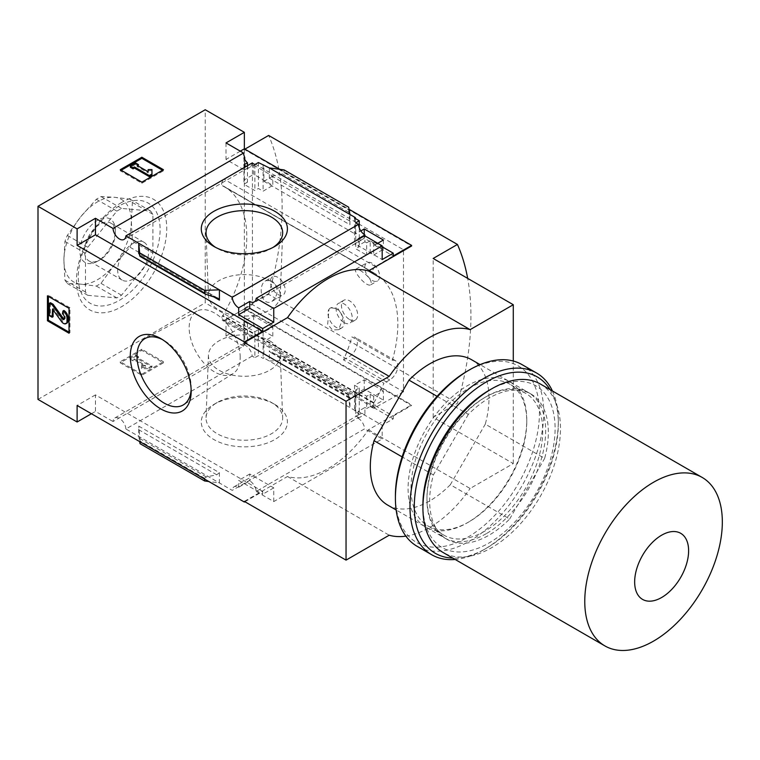 <?xml version="1.0" encoding="UTF-8"?>
<svg xmlns="http://www.w3.org/2000/svg" width="760" height="760" viewBox="0 0 760 760"><rect width="100%" height="100%" fill="white"/><g stroke="black" fill="none" stroke-linecap="round" stroke-linejoin="round"><path stroke-width="0.57" stroke-dasharray="3.8 2.85" d="M343.159 317.556L338.656 329.678L332.452 329.963L327.674 324.397L328.966 309.367A11.447 6.612 -120 0 0 331.208 322.63A11.447 6.612 -120 0 0 341.781 327.873A11.447 6.612 -120 0 0 343.159 317.556L338.152 308.845L330.78 307.791L328.966 309.367A11.447 6.612 -120 0 1 330.344 308.047A11.447 6.612 -120 0 1 343.159 317.556M360.126 270.275C368.762 276.146 372.334 280.981 370.832 284.772C366.12 287.755 352.146 269.952 356.012 269.097L360.126 270.275M271.861 280.744C278.768 287.812 278.844 294.661 272.089 301.292C261.63 307.601 257.06 284.762 265.933 280.62L271.861 280.744M403.493 391.78L375.354 407.455A3.819 2.204 120 0 1 373.492 407.626A3.819 2.204 120 0 1 373.54 403.132A110.057 63.536 120 0 0 373.825 402.658L373.825 402.866A110.247 63.65 120 0 0 383.971 383.268L343.51 359.908A110.247 63.65 120 0 0 351.927 336.88L392.388 360.24A110.247 63.65 120 0 0 375.003 273.562A110.247 63.65 120 0 0 373.825 272.916L222.775 185.924A110.057 63.536 120 0 0 222.49 185.773A3.819 2.204 120 0 1 222.442 185.744A3.819 2.204 120 0 1 221.844 182.714A3.819 2.204 120 0 1 224.295 179.35L252.444 162.535L252.444 304.57L403.493 391.78L403.493 249.745L252.444 162.535M373.825 402.866L222.775 315.656A110.247 63.65 120 0 0 223.943 186.352A110.247 63.65 120 0 0 222.775 185.706M373.825 402.658L222.775 315.447A110.057 63.536 120 0 1 222.49 315.923A3.819 2.204 120 0 0 222.442 320.406A3.819 2.204 120 0 0 224.295 320.245L252.444 304.57M373.825 272.916L222.775 185.924M373.825 273.135A110.057 63.536 120 0 0 373.54 272.983L222.49 185.773M244.758 159.476L244.758 170.25L253.659 165.11L253.659 174.325L272.812 185.383L263.102 191.188L258.381 188.461L254.876 190.56L243.951 184.252L247.456 182.153L243.951 180.13L253.659 174.325M253.659 165.11L272.812 176.159L272.812 185.383M272.812 327.037L253.659 315.979L243.951 321.385L247.456 323.418L243.951 325.365L254.876 331.673L258.381 329.716L263.102 332.443L272.812 327.037L272.812 336.262L263.91 341.401L355.347 394.193L355.347 410.704L354.54 411.169L359.262 413.896L355.756 415.919L358.473 417.487A9.158 5.282 60 0 1 360.344 413.905A9.158 5.282 60 0 1 364.923 414.361L364.923 407.502L358.178 411.397L382.185 425.258L393.252 418.874L374.499 408.053L374.499 405.251L393.252 416.072L393.252 418.874M253.659 315.979L253.659 325.204L272.812 336.262M243.951 157.938L243.951 180.13M243.951 321.385L243.951 343.577L244.758 343.111L244.758 330.344L253.659 325.204M247.456 165.699L247.456 182.153M247.456 323.418L247.456 342.769A9.158 5.282 60 0 0 244.625 343.045A9.158 5.282 60 0 0 243.951 343.577M243.951 164.825L243.951 184.252M243.951 325.365L243.951 344.793L247.456 342.769M254.876 164.559L254.876 190.56M252.149 162.991A9.158 5.282 60 0 1 250.277 166.573A9.158 5.282 60 0 1 246.24 166.402M254.876 331.673L254.876 357.675L258.381 355.651L263.102 358.368L263.91 357.903L263.91 341.401M243.951 344.793A9.158 5.282 60 0 1 252.149 356.098L254.876 357.675M258.381 162.535L258.381 188.461M258.381 329.716L258.381 355.651M263.102 165.262L263.102 191.188M263.102 332.443L263.102 358.368M272.812 176.159L263.91 181.298L263.91 164.796M364.249 234.526L364.249 238.184L383.401 249.233L373.692 255.037L370.187 253.013L366.681 255.113L355.756 248.805L359.262 246.705L354.54 243.979L364.249 238.184M383.401 240.017L383.401 249.233M383.401 390.887L364.249 379.829L354.54 385.244L359.262 387.961L355.756 389.918L366.681 396.226L370.187 394.269L373.692 396.292L383.401 390.887L383.401 400.111L374.499 405.251M364.249 379.829L364.249 389.053L383.401 400.111M377.739 243.285L374.499 245.157L374.499 242.345L373.692 242.82L370.187 240.796L370.187 253.013M370.187 240.796L366.681 242.82L366.681 255.113M366.681 396.226L366.681 408.519L364.923 407.502M370.187 394.269L370.187 406.495L366.681 408.519M373.692 242.82L373.692 255.037M373.692 396.292L373.692 408.519L370.187 406.495M374.499 408.053L373.692 408.519M354.54 218.053L354.54 243.979M355.347 218.519L355.347 234.099L360.848 230.926M354.54 385.244L354.54 411.169M355.347 394.193L364.249 389.053M359.262 227.829L359.262 246.705M359.262 387.961L359.262 413.896M355.756 222.803L355.756 248.805M355.756 389.918L355.756 415.919M366.681 242.82L364.923 241.803L364.923 235.885M355.347 410.704L263.91 357.903M348.659 397.803L348.735 394.497L349.724 398.012L349.952 397.309L349.952 407.588L348.659 397.803L284.078 360.525L269.306 361.019L269.306 350.74L270.683 352.573L283.214 356.668L284.078 357.817L284.078 360.525M274.797 404.415L274.797 404.415A43.063 24.861 180 0 1 274.797 439.565A43.063 24.861 180 0 1 213.902 439.565A43.063 24.861 180 0 1 213.902 404.415A43.063 24.861 180 0 1 274.797 404.415L271.444 402.477A38.313 22.116 180 0 1 282.653 417.62A38.313 22.116 180 0 1 244.349 440.23A38.313 22.116 180 0 1 206.045 417.62A38.313 22.116 180 0 1 217.265 402.477A38.313 22.116 180 0 1 271.444 402.477L274.797 404.415M252.149 356.098L125.913 428.982L219.402 482.961L232.237 490.371L358.473 417.487M263.91 181.298L355.347 234.099M269.306 167.912L269.306 178.191L271.956 176.082L282.425 173.926L284.078 172.605L284.078 169.898M349.952 214.472L349.952 224.751L269.306 178.191M374.499 245.157L393.252 255.977M374.499 242.345L382.185 246.791M279.86 169.328L349.03 209.266M240.302 151.164L226.005 159.419L244.758 170.25M393.252 416.072L411.587 405.479L244.349 308.93L226.005 319.513L244.758 330.344M358.178 411.397L358.178 418.256A9.158 5.282 60 0 1 364.629 428.83L256.196 491.435A9.158 5.282 -120 0 0 249.745 480.861L238.688 487.245A9.158 5.282 -120 0 0 234.108 486.789A9.158 5.282 -120 0 0 232.237 490.371M358.178 418.256L364.923 414.361M364.629 235.714A9.158 5.282 60 0 1 362.757 239.295A9.158 5.282 60 0 1 358.72 239.134M364.923 241.803L358.178 245.698L382.185 259.559M358.178 238.849L358.178 245.698M125.913 428.982A9.158 5.282 -120 0 0 121.685 420.147A9.158 5.282 -120 0 0 114.883 417.952A9.158 5.282 -120 0 0 113.012 421.534L243.561 346.161A9.158 5.282 60 0 1 244.758 343.111M243.561 346.161L226.005 336.024L244.349 325.432L205.238 302.851L205.238 109.744M226.005 319.513L226.005 336.024M226.005 142.918L226.005 159.419M437.076 396.33L468.34 414.38A83.923 48.45 -60 0 1 530.964 394.003A83.923 48.45 -60 0 1 544.635 458.432L485.288 424.166A83.923 48.45 -60 0 0 471.627 359.746M256.196 491.435L273.752 501.572L382.185 438.966L364.629 428.83M273.752 501.572L273.752 487.863L249.745 474.002L249.745 480.861M382.185 425.258L382.185 438.966M244.349 501.41L287.508 476.501A95.37 55.062 -60 0 0 368.429 429.78L411.587 404.861L411.587 405.479M244.891 501.723L262.694 491.444L95.456 394.896L95.456 411.397L113.012 421.534M273.752 487.863L262.694 494.247L262.694 491.444M238.688 487.245L238.688 480.387L262.694 494.247M204.62 479.094L204.62 478.258L206.283 476.947L216.743 474.791L219.402 472.682L138.748 426.113L138.748 436.392L139.669 441.598M219.402 472.682L219.402 482.961L208.848 481.536M204.62 478.258L140.04 440.98L140.04 441.816M140.04 440.98L138.748 426.113M163.428 362.815L141.854 375.269L120.27 362.815L141.854 350.351L163.428 362.815L163.428 361.722L141.854 349.258L141.854 350.351M91.409 413.734L95.456 411.397M38 399.409L205.238 302.851M244.891 149.141L244.349 149.454L411.587 246.012M244.349 149.454L244.349 308.303L411.587 404.861M244.349 308.93L244.349 325.432M348.659 207.185L348.659 209.893L284.078 172.605M348.659 209.893L349.952 224.751M368.429 429.78L470.126 488.49L513.285 463.572L433.171 417.316L457.444 403.303A257.592 148.722 120 0 0 467.675 278.388M244.349 308.303L268.631 294.291L457.444 403.303M287.508 476.501L389.205 535.211M405.887 536.151A95.37 55.062 120 0 0 470.126 488.49M433.171 417.316L433.171 258.466M121.619 202.464A63.83 36.85 120 0 0 82.536 303.202A63.83 36.85 120 0 0 160.702 258.067A63.83 36.85 120 0 0 121.619 202.464M121.21 170.24L120.27 170.791L141.854 183.245L163.428 170.791L163.428 169.698M141.854 183.245L141.854 182.162M163.428 170.791L162.488 170.24M120.27 170.791L120.27 169.698M151.962 175.075L151.962 169.575M138.482 165.727L135.784 164.169L135.784 163.077M135.784 164.169L130.387 167.285M148.152 172.871L148.152 171.779L148.152 172.871L137.132 166.506L137.132 165.414M137.132 166.506L138.073 165.965M151.962 170.667L148.152 170.667L148.152 169.575M141.854 349.258L120.27 361.722L141.854 374.176L141.854 375.269M141.854 374.176L163.428 361.722M120.27 361.722L120.27 362.815M138.482 356.659L135.784 355.101L130.387 358.216L133.085 359.774L134.434 358.995L145.454 365.36L141.636 365.36L141.636 367.565L149.264 367.565L151.962 366.006L137.132 357.438L138.482 356.659L138.482 357.751L137.132 358.53L151.962 367.089L149.264 368.647L141.636 368.647L141.636 366.453L145.454 366.453L134.434 360.088L133.085 360.867L130.387 359.309L135.784 356.193L138.482 357.751M137.132 357.438L137.132 358.53M151.962 366.006L151.962 367.089M149.264 367.565L149.264 368.647M141.636 367.565L141.636 368.647M141.636 365.36L141.636 366.453M145.454 365.36L145.454 366.453M134.434 358.995L134.434 360.088M133.085 359.774L133.085 360.867M130.387 358.216L130.387 359.309M135.784 355.101L135.784 356.193M95.456 394.896L77.111 405.479M268.631 294.291A257.592 148.722 120 0 0 268.631 135.441M249.745 474.002L238.688 480.387M513.285 463.572L513.285 361.028M468.34 414.38L433.38 474.933A83.923 48.45 -60 0 0 447.041 539.362A83.923 48.45 -60 0 0 509.675 518.985L450.328 484.728L485.288 424.166M450.328 484.728A83.923 48.45 -60 0 1 387.704 505.106M540.341 383.999A97.27 56.164 -60 0 1 555.246 461.947A97.27 56.164 -60 0 1 491.701 547.665A97.27 56.164 -60 0 1 443.07 552.482M489.003 390.374A93.461 53.96 -60 0 1 555.094 428.526A93.461 53.96 -60 0 1 489.003 542.991A93.461 53.96 -60 0 1 422.921 504.839M509.675 518.985L544.635 458.432M433.38 474.933L402.116 456.883M119.197 205.912A57.883 33.421 120 0 0 83.743 297.264A57.883 33.421 120 0 0 154.641 256.338A57.883 33.421 120 0 0 119.197 205.912M152.912 253.07L152.912 214.339L150.575 211.023L121.524 208.43L116.859 211.118L87.809 247.256L85.471 253.28L85.471 292.001L87.809 295.327L116.859 297.92L121.524 295.222L150.575 259.094L152.912 253.07L132.382 241.224L130.045 247.247L114.475 264.698L101.004 283.375L96.33 286.073L80.75 284.164L67.288 283.48L64.951 280.155L63.897 260.186L64.951 241.423L67.288 235.41L80.75 216.733L96.33 199.272L101.004 196.574L114.475 197.267L130.045 199.167L132.382 202.493L131.328 221.245L132.382 241.224M150.575 259.094L130.045 247.247M121.524 295.222L101.004 283.375M116.859 297.92L96.33 286.073M87.809 295.327L67.288 283.48M85.471 292.001L64.951 280.155M85.471 253.28L64.951 241.423M87.809 247.256L67.288 235.41M116.859 211.118L96.33 199.272M121.524 208.43L101.004 196.574M150.575 211.023L130.045 199.167M152.912 214.339L132.382 202.493M80.75 284.164A47.68 27.531 -60 0 1 63.897 260.186A47.68 27.531 -60 0 1 80.75 216.733A47.68 27.531 -60 0 1 114.475 197.267A47.68 27.531 -60 0 1 131.328 221.245A47.68 27.531 -60 0 1 114.475 264.698A47.68 27.531 -60 0 1 80.75 284.164M97.612 261.202A25.099 14.487 -60 0 1 79.866 250.962A25.099 14.487 -60 0 1 97.612 220.229A25.099 14.487 -60 0 1 115.359 230.47A25.099 14.487 -60 0 1 97.612 261.202L99.921 259.873A21.831 12.606 -60 0 1 89.005 260.955A21.831 12.606 -60 0 1 89.005 235.743A21.831 12.606 -60 0 1 110.837 223.145A21.831 12.606 -60 0 1 115.359 233.139A21.831 12.606 -60 0 1 99.921 259.873L97.612 261.202M273.02 247.427A38.313 22.116 180 0 1 271.444 248.397A38.313 22.116 180 0 1 217.265 248.397A38.313 22.116 180 0 1 215.678 247.427M269.752 280.668A35.919 20.738 180 0 1 280.26 295.792A35.919 20.738 180 0 1 244.349 316.074A35.919 20.738 180 0 1 208.439 295.792A35.919 20.738 180 0 1 230.242 276.26A35.919 20.738 180 0 1 269.752 280.668M269.752 340.869A35.919 20.738 180 0 1 280.26 355.081A35.919 20.738 180 0 1 244.349 376.276A35.919 20.738 180 0 1 208.439 355.081A35.919 20.738 180 0 1 230.973 336.291A35.919 20.738 180 0 1 269.752 340.869M240.189 357.295A36.081 20.833 -120 0 0 224.703 321.262A36.081 20.833 -120 0 0 197.039 311.096A36.081 20.833 -120 0 0 196.641 352.982A36.081 20.833 -120 0 0 233.111 373.568A36.081 20.833 -120 0 0 240.189 357.295M191.13 389.262A38.313 22.116 -120 0 0 191.178 387.41A38.313 22.116 -120 0 0 164.093 340.49A38.313 22.116 -120 0 0 162.459 339.606M191.178 387.41L191.178 391.286M69.017 332.13L69.968 332.68L69.968 307.762L69.017 308.303M69.968 332.68L69.017 333.222M69.968 307.762L48.383 295.298L47.443 295.849M48.383 295.298L48.383 296.39M53.105 309.909L53.532 308.645L62.424 320.967A4.959 2.859 -120 0 0 66.918 323.104M50.407 302.698L50.407 315.153L49.466 315.704M50.407 315.153L53.105 316.711M64.248 319.01A1.909 1.102 -120 0 0 64.847 318.962A1.909 1.102 -120 0 0 65.246 318.088L64.296 318.63M63.897 310.479L63.355 313.291A2.669 1.539 -120 0 1 65.246 316.559L65.246 318.088M63.355 313.291L62.415 313.832M133.105 279.024A21.831 12.606 -60 0 1 122.189 280.108A21.831 12.606 -60 0 1 122.189 254.904A21.831 12.606 -60 0 1 144.02 242.298A21.831 12.606 -60 0 1 147.364 259.797A21.831 12.606 -60 0 1 133.105 279.024M344.156 322.63A11.447 6.612 -120 0 0 349.875 323.199A11.447 6.612 -120 0 0 349.875 309.985A11.447 6.612 -120 0 0 338.438 303.373A11.447 6.612 -120 0 0 336.68 312.55A11.447 6.612 -120 0 0 344.156 322.63M403.493 249.745L375.354 266.56A3.819 2.204 120 0 0 372.903 269.923A3.819 2.204 120 0 0 373.492 272.954A3.819 2.204 120 0 0 373.54 272.983M392.388 360.24A11.447 6.612 120 0 1 395.466 360.687A11.447 6.612 120 0 1 397.214 369.854A11.447 6.612 120 0 1 389.737 379.943L383.971 383.268M372.21 280.43A10.488 6.061 -120 0 0 377.454 280.944A10.488 6.061 -120 0 0 379.059 272.536A10.488 6.061 -120 0 0 372.21 263.292A10.488 6.061 -120 0 0 366.966 262.779A10.488 6.061 -120 0 0 365.351 271.187A10.488 6.061 -120 0 0 372.21 280.43M277.799 294.443A10.488 6.061 -120 0 0 283.043 294.966A10.488 6.061 -120 0 0 284.648 286.558A10.488 6.061 -120 0 0 277.799 277.315A10.488 6.061 -120 0 0 272.555 276.792A10.488 6.061 -120 0 0 270.949 285.199A10.488 6.061 -120 0 0 277.799 294.443M349.552 319.513A11.447 6.612 -120 0 0 355.272 320.084A11.447 6.612 -120 0 0 355.272 306.869A11.447 6.612 -120 0 0 343.824 300.267A11.447 6.612 -120 0 0 342.076 309.434A11.447 6.612 -120 0 0 349.552 319.513M343.51 359.908L349.277 356.582A11.447 6.612 120 0 0 356.753 346.493A11.447 6.612 120 0 0 355.005 337.326A11.447 6.612 120 0 0 351.927 336.88M468.891 521.901A81.861 47.262 -60 0 1 427.956 525.958A81.861 47.262 -60 0 1 427.956 431.442A81.861 47.262 -60 0 1 509.817 384.18A81.861 47.262 -60 0 1 526.765 421.648A81.861 47.262 -60 0 1 468.891 521.901L467.428 522.747A83.923 48.45 -60 0 1 408.082 488.49A83.923 48.45 -60 0 1 467.428 385.7A83.923 48.45 -60 0 1 526.765 419.966A83.923 48.45 -60 0 1 467.428 522.747L468.891 521.901M484.851 531.116A81.861 47.262 -60 0 1 443.916 535.173A81.861 47.262 -60 0 1 426.968 497.705A81.861 47.262 -60 0 1 484.851 397.452A81.861 47.262 -60 0 1 525.778 393.395A81.861 47.262 -60 0 1 538.327 458.983A81.861 47.262 -60 0 1 484.851 531.116M467.428 371.06A101.849 58.805 -60 0 1 539.448 412.642A101.849 58.805 -60 0 1 467.428 537.386A101.849 58.805 -60 0 1 395.409 495.805M522.034 364.619A104.909 60.562 -60 0 1 538.118 448.685A104.909 60.562 -60 0 1 469.585 541.13A104.909 60.562 -60 0 1 417.135 546.326M552.425 390.972A104.909 60.562 -60 0 1 558.325 421.059A104.909 60.562 -60 0 1 484.148 549.537A104.909 60.562 -60 0 1 455.154 559.464M550.04 389.595A101.849 58.805 -60 0 1 558.325 423.548A101.849 58.805 -60 0 1 486.305 548.292L484.148 549.537L486.305 548.292A101.849 58.805 -60 0 1 452.77 558.087M486.305 533.653A83.923 48.45 -60 0 1 426.968 499.386A83.923 48.45 -60 0 1 486.305 396.606A83.923 48.45 -60 0 1 545.651 430.863A83.923 48.45 -60 0 1 486.305 533.653M373.54 403.132L222.49 315.923M349.952 397.309L269.306 350.74M348.659 395.105L284.078 357.817M213.626 296.799L139.251 253.849M216.743 297.749L138.985 252.852M206.283 294.538L139.897 256.205M349.724 220.98L271.956 176.082M348.812 212.249L282.425 173.926M216.743 474.791L138.985 429.894M206.283 476.947L139.897 438.624M349.724 398.012L271.956 353.115M348.812 394.659L282.425 356.335M62.424 320.967L61.474 321.518M53.532 308.645L52.582 309.187M53.105 308.655L52.43 309.044M65.246 316.559L64.296 317.101M375.354 266.56L224.295 179.35M375.354 407.455L224.295 320.245M389.737 379.943L349.277 356.582M375.003 273.562L223.943 186.352M234.108 486.789L360.344 413.905M254.324 301.901L362.757 239.295M124.041 239.457L250.277 166.573M114.883 417.952L244.625 343.045M530.964 394.003L480.073 364.619M218.016 298.291L138.871 252.595M349.837 398.269L270.683 352.573M348.735 394.497L283.214 356.668M447.041 539.362L396.15 509.979M271.444 248.397L274.797 246.458M217.265 248.397L213.902 246.458M280.26 295.792L282.653 233.244M208.439 295.792L206.045 233.244M208.439 355.081L206.045 417.62M280.26 355.081L282.653 417.62M217.265 402.477L213.902 404.415M197.039 311.096L145.359 338.361M233.111 373.568L183.663 404.7M164.093 340.49L160.73 338.551M53.181 308.484L52.24 309.026M64.847 318.962L63.906 319.504M144.02 242.298L110.837 223.145M122.189 280.108L89.005 260.955M115.359 233.139L115.359 230.47M373.492 272.954L222.442 185.744M373.492 407.626L222.442 320.406M370.832 284.772L377.454 280.944M356.012 269.097L366.966 262.779M272.089 301.292L283.043 294.966M265.933 280.62L272.555 276.792M338.647 329.678L341.781 327.873M343.824 300.267L338.438 303.373M355.272 320.084L349.875 323.199M395.466 360.687L355.005 337.326M525.778 393.395L509.817 384.18M443.916 535.173L427.956 525.958M526.765 421.648L526.765 419.966M558.325 423.548L558.325 421.059M426.968 497.705L426.968 499.386M484.851 397.452L486.305 396.606"/><path stroke-width="1.14" d="M246.24 166.402A9.158 5.282 60 0 1 243.951 164.825L247.456 162.802A9.158 5.282 60 0 1 243.951 157.938L244.758 157.472L244.758 159.476M247.456 162.802L247.456 165.699M382.185 246.791L393.252 253.175L393.252 255.977L411.587 245.385L411.587 246.012L368.429 270.93A95.37 55.062 -60 0 0 287.508 317.642L244.349 342.56L244.349 341.943L77.111 245.385L77.111 228.874L95.456 218.291L113.012 228.427A9.158 5.282 -120 0 0 117.239 237.262A9.158 5.282 -120 0 0 124.041 239.457A9.158 5.282 -120 0 0 125.913 235.875L252.149 162.991L254.876 164.559L258.381 162.535L269.306 167.912L284.078 169.898L348.659 207.185L349.952 214.472L269.306 167.912M360.848 230.926L364.249 228.959L364.249 234.526M364.249 228.959L383.401 240.017L377.739 243.285M359.262 227.829L359.262 220.78L354.54 218.053L355.347 217.588L355.347 218.519M359.262 220.78L355.756 222.803L358.473 224.371A9.158 5.282 60 0 0 364.923 234.954L364.923 235.885M355.347 217.588L349.952 214.472M274.797 211.299A43.063 24.861 180 0 1 274.797 246.458A43.063 24.861 180 0 1 213.902 246.458A43.063 24.861 180 0 1 213.902 211.299A43.063 24.861 180 0 1 274.797 211.299M125.913 235.875L232.237 297.255L358.473 224.371M244.758 157.472A9.158 5.282 60 0 1 243.561 153.045L226.005 142.918L244.349 132.325L244.349 148.827L279.86 169.328M349.03 209.266L411.587 245.385M244.349 148.827L240.302 151.164M358.72 239.134A9.158 5.282 60 0 1 358.178 238.849L364.923 234.954M232.237 297.255A9.158 5.282 -120 0 0 238.688 307.838L249.745 301.454A9.158 5.282 -120 0 0 254.324 301.901A9.158 5.282 -120 0 0 256.196 298.319L364.629 235.714L382.185 245.851L382.185 259.559L393.252 253.175M113.012 228.427L243.561 153.045M437.076 396.33L408.994 380.123A83.923 48.45 -60 0 1 471.627 359.746L480.073 364.619M244.349 342.56L346.047 401.27L346.047 560.13L244.349 501.41L244.349 502.037L244.891 501.723M204.62 479.094L204.62 480.966L208.848 481.536M140.04 441.816L140.04 443.678L204.62 480.966M139.669 441.598L140.04 443.678M244.349 132.325L205.238 109.744L38 206.292L38 399.409L77.111 421.99L91.409 413.734M69.017 333.222L69.017 308.303L47.443 295.849L47.443 320.758L69.017 333.222M191.178 391.286A43.063 24.861 -120 0 0 160.73 338.551A43.063 24.861 -120 0 0 130.283 356.136A43.063 24.861 -120 0 0 160.73 408.87A43.063 24.861 -120 0 0 191.178 391.286M77.111 421.99L77.111 405.479L244.349 502.037M38 206.292L77.111 228.874M256.196 298.319L273.752 308.455L382.185 245.851M244.349 341.943L262.694 331.351L262.694 328.548L273.752 322.164L273.752 308.455M262.694 328.548L238.688 314.688L238.688 307.838M205.485 294.196L204.62 293.056L204.62 290.349L219.402 289.845L219.402 300.124L218.016 298.291L205.485 294.196L139.964 256.367L138.748 243.285L138.748 253.565L138.985 252.852L139.964 256.367M95.456 218.291L95.456 234.792L77.111 245.385M262.694 331.351L95.456 234.792M204.62 290.349L140.04 253.061M141.854 182.162L163.428 169.698L141.854 157.244L120.27 169.698L141.854 182.162M244.891 149.141L268.631 135.441L457.444 244.454L433.171 258.466L513.285 304.722L470.126 329.64A95.37 55.062 120 0 0 389.205 376.361L346.047 401.27M368.429 270.93L470.126 329.64M287.508 317.642L389.205 376.361M346.047 560.13L389.205 535.211A95.37 55.062 120 0 0 405.887 536.151M467.675 278.388A257.592 148.722 120 0 0 457.444 244.454M162.488 170.24L141.854 158.327L141.854 157.244M141.854 158.327L121.21 170.24M151.962 173.983L151.962 169.575L148.152 169.575L148.152 171.779L137.132 165.414L138.482 164.635L135.784 163.077L130.387 166.193L133.085 167.751L134.434 166.972L149.264 175.541L151.962 173.983L151.962 175.075L149.264 176.633L149.264 175.541M130.387 166.193L130.387 167.285L133.085 168.843L134.434 168.064L134.434 166.972M134.434 168.064L149.264 176.633M133.085 168.843L133.085 167.751M138.073 165.965L138.482 164.635M148.152 170.667L148.152 171.779M249.745 301.454L249.745 308.303L238.688 314.688M273.752 322.164L249.745 308.303M513.285 361.028L513.285 304.722M396.15 509.979L387.704 505.106A83.923 48.45 -60 0 1 374.034 440.676L408.994 380.123M661.637 597.503A38.142 22.021 -60 0 1 638.276 564.262A38.142 22.021 -60 0 1 684.997 537.292A38.142 22.021 -60 0 1 661.637 597.503M653.543 641.107A97.27 56.164 -60 0 1 604.913 645.924A97.27 56.164 -60 0 1 604.913 533.596A97.27 56.164 -60 0 1 702.183 477.441A97.27 56.164 -60 0 1 717.098 555.389A97.27 56.164 -60 0 1 653.543 641.107M604.913 645.924L443.07 552.482A97.27 56.164 -60 0 1 422.921 507.956A97.27 56.164 -60 0 1 491.701 388.816A97.27 56.164 -60 0 1 540.341 383.999L702.183 477.441M422.921 507.956L422.921 504.839A93.461 53.96 -60 0 1 489.003 390.374L491.701 388.816M402.116 456.883L374.034 440.676M215.678 247.427A38.313 22.116 180 0 1 206.045 233.244A38.313 22.116 180 0 1 229.302 212.42A38.313 22.116 180 0 1 271.444 217.113A38.313 22.116 180 0 1 282.653 233.244A38.313 22.116 180 0 1 273.02 247.427M162.459 339.606A38.313 22.116 -120 0 0 145.359 338.361A38.313 22.116 -120 0 0 144.932 382.831A38.313 22.116 -120 0 0 183.663 404.7A38.313 22.116 -120 0 0 191.13 389.262M48.383 296.39L48.383 320.216L47.443 320.758M66.994 318.041A5.719 3.306 -120 0 0 62.947 311.03L62.415 313.832A2.669 1.539 -120 0 1 64.296 317.101L64.296 318.63A1.909 1.102 -120 0 1 63.906 319.504A1.909 1.102 -120 0 1 62.178 318.677L52.164 304.798L49.466 303.24L49.466 315.704L52.164 317.262L52.582 309.187L61.474 321.518A4.959 2.859 -120 0 0 65.968 323.655A4.959 2.859 -120 0 0 66.994 321.385L66.994 318.041L67.944 317.49A5.719 3.306 -120 0 0 63.897 310.479L62.947 311.03M65.968 323.655L66.918 323.104A4.959 2.859 -120 0 0 67.944 320.844L67.944 317.49M53.105 309.909L53.105 316.711L52.164 317.262M64.248 319.01A1.909 1.102 -120 0 1 63.118 318.136L53.105 304.256L50.407 302.698L49.466 303.24M53.105 304.256L52.164 304.798M48.383 320.216L69.017 332.13M455.154 559.464A104.909 60.562 -60 0 1 431.699 554.733L417.135 546.326A104.909 60.562 -60 0 1 395.409 498.294L395.409 495.805A101.849 58.805 -60 0 1 467.428 371.06L469.585 369.816A104.909 60.562 -60 0 1 522.034 364.619L536.598 373.027A104.909 60.562 -60 0 1 552.425 390.972M395.409 498.294A104.909 60.562 -60 0 1 469.585 369.816M431.699 554.733A104.909 60.562 -60 0 1 431.699 433.599A104.909 60.562 -60 0 1 536.598 373.027M452.77 558.087A101.849 58.805 -60 0 1 435.385 435.727A101.849 58.805 -60 0 1 550.04 389.595M219.402 300.124L213.626 296.799M139.251 253.849L138.748 253.565M204.62 293.056L140.04 255.769M67.944 320.844L66.994 321.385M63.118 318.136L62.178 318.677"/></g></svg>
